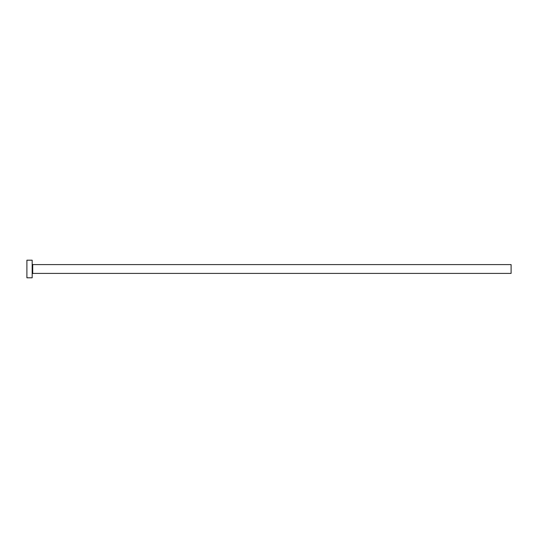 <?xml version="1.0" encoding="UTF-8"?>
<svg xmlns="http://www.w3.org/2000/svg" width="538" height="538" viewBox="0 0 538 538"><rect width="100%" height="100%" fill="white"/><g stroke="black" fill="none" stroke-linecap="round" stroke-linejoin="round"><path stroke-width="0.81" d="M32.71 273.405L32.71 264.595L511.1 264.595L511.1 273.405L32.71 273.405L32.179 273.929M32.179 269L32.179 277.803L26.9 277.803L26.9 260.197L32.179 260.197L32.179 269M32.71 264.595L32.179 264.071"/></g></svg>

